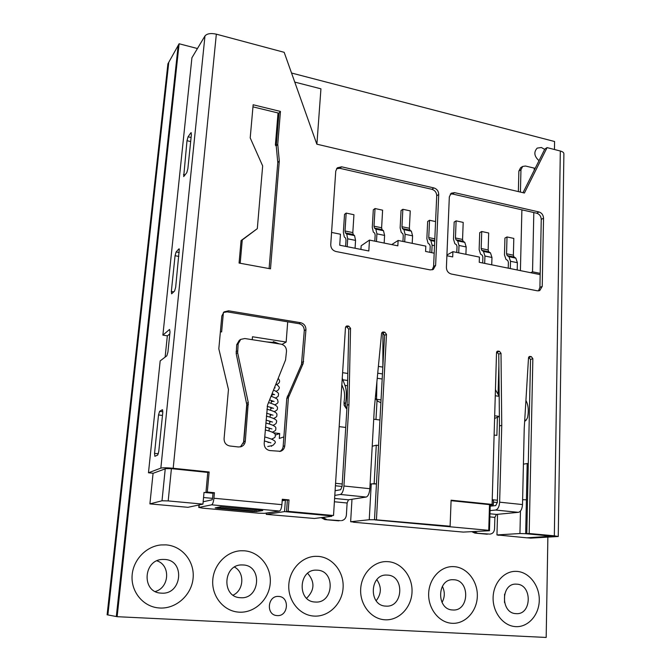<?xml version="1.0" encoding="UTF-8"?>
<svg xmlns="http://www.w3.org/2000/svg" width="671" height="671" viewBox="0 0 671 671"><rect width="100%" height="100%" fill="white"/><g stroke="black" fill="none" stroke-linecap="round" stroke-linejoin="round"><path stroke-width="1.01" d="M504.584 594.187L504.5 602.524M516.762 584.173C532.455 584.542 531.86 615.173 516.074 613.63L515.991 613.63C500.415 613.328 500.784 583.049 516.234 584.147L516.762 584.173M515.764 626.639L515.11 626.588C503.074 625.666 492.824 612.355 493.101 597.869C493.227 583.384 503.686 571.247 515.58 571.348L517.064 571.398C529.327 572.246 539.618 585.708 539.274 600.319C539.107 614.938 528.203 627.368 515.764 626.639L515.11 626.588C503.074 625.666 492.824 612.355 493.101 597.869C493.227 583.384 503.686 571.247 515.58 571.348L517.064 571.398C529.327 572.246 539.618 585.708 539.274 600.319C539.107 614.938 528.203 627.368 515.764 626.639M442.365 586.328C445.041 591.797 444.923 597.165 442.021 602.449M453.797 579.752C470.337 580.163 469.314 611.575 452.682 609.964L452.581 609.964C436.209 609.612 436.938 578.679 453.16 579.727L453.797 579.752M452.187 623.309L451.407 623.25C438.775 622.235 428.207 608.631 428.652 593.835C428.945 579.039 440.017 566.609 452.497 566.601L454.284 566.659C467.201 567.549 477.878 581.371 477.324 596.351C476.955 611.34 465.297 624.08 452.187 623.309L451.407 623.25C438.775 622.235 428.207 608.631 428.652 593.835C428.945 579.039 440.017 566.609 452.497 566.601L454.284 566.659C467.201 567.549 477.878 581.371 477.324 596.351C476.955 611.34 465.297 624.08 452.187 623.309M376.817 579.66C381.707 586.848 381.489 593.869 376.146 600.746M387.41 575.097C404.873 575.542 403.372 607.783 385.817 606.106L385.699 606.098C368.488 605.703 369.578 574.108 386.63 575.064L387.41 575.097M385.12 619.803L384.156 619.727C370.912 618.587 360.025 604.697 360.654 589.599C361.115 574.493 372.808 561.761 385.909 561.593L388.098 561.661C401.728 562.6 412.808 576.808 412.019 592.174C411.432 607.557 398.96 620.608 385.12 619.803L384.156 619.727C370.912 618.587 360.025 604.697 360.654 589.599C361.115 574.493 372.808 561.761 385.909 561.593L388.098 561.661C401.728 562.6 412.808 576.808 412.019 592.174C411.432 607.557 398.96 620.608 385.12 619.803M307.654 573.328C315.018 581.841 314.674 590.144 306.613 598.247M317.308 570.174C335.768 570.677 333.739 603.774 315.202 602.021L315.051 602.013C296.959 601.56 298.402 569.335 316.326 570.14L317.308 570.174M314.263 616.095L313.047 616.003C299.182 614.703 287.993 600.545 288.79 585.162C289.427 569.78 301.715 556.712 315.454 556.326L318.222 556.376C332.623 557.375 344.148 571.986 343.099 587.762C342.269 603.556 328.899 616.951 314.263 616.095L313.047 616.003C299.182 614.703 287.993 600.545 288.79 585.162C289.427 569.78 301.715 556.712 315.454 556.326L318.222 556.376C332.623 557.375 344.148 571.986 343.099 587.762C342.269 603.556 328.899 616.951 314.263 616.095M234.515 567.087C244.856 572.447 244.034 590.237 233.105 595.152M243.179 564.974C262.722 565.527 260.105 599.538 240.486 597.71L240.293 597.693C221.313 597.165 223.066 564.395 241.887 564.94L243.179 564.974M239.295 612.17L237.693 612.044C223.225 610.526 211.793 596.158 212.732 580.541C213.512 564.923 226.32 551.52 240.696 550.765L244.345 550.799C259.585 551.856 271.57 566.886 270.245 583.099C269.138 599.329 254.787 613.076 239.295 612.17L237.693 612.044C223.225 610.526 211.793 596.158 212.732 580.541C213.512 564.923 226.32 551.52 240.696 550.765L244.345 550.799C259.585 551.856 271.57 566.886 270.245 583.099C269.138 599.329 254.787 613.076 239.295 612.17M156.955 560.847C170.677 565.041 169.545 587.62 155.278 591.52M164.663 559.463C185.389 560.075 182.109 595.051 161.325 593.13L161.048 593.114C141.229 592.476 143.158 559.379 162.843 559.438L164.663 559.463M159.841 608.018L157.593 607.809C142.621 605.963 131.063 591.528 132.086 575.793C132.959 560.05 146.043 546.311 160.981 544.944L166.114 544.886C182.26 546.018 194.758 561.493 193.105 578.167C191.696 594.85 176.272 608.966 159.841 608.018L157.593 607.809C142.621 605.963 131.063 591.528 132.086 575.793C132.959 560.05 146.043 546.311 160.981 544.944L166.114 544.886C182.26 546.018 194.758 561.493 193.105 578.167C191.696 594.85 176.272 608.966 159.841 608.018M541.38 147.511L537.203 148.106C533.571 152.082 534.166 156.276 539.006 160.688C534.166 156.276 533.571 152.082 537.203 148.106L541.38 147.511L544.659 149.365L541.38 147.511M374.502 519.673L450.115 526.232L374.502 519.673L384.575 335.274L382.915 333.093L382.873 366.475M376.901 381.724L376.574 399.279L377.58 401.141L380.893 402.692M377.58 401.141L375.299 398.272M412.212 243.347L412.581 235.84L411.382 231.185L409.855 230.111L409.377 228.274L410.249 210.887L402.852 209.285L401.048 210.543L400.142 227.914L401.283 232.527L402.785 233.609L403.254 235.479L402.944 241.451M404.705 241.812L405.091 234.288L403.917 229.625L402.407 228.551L401.946 226.714L402.852 209.285M342.252 378.209L344.986 385.414C346.664 390.161 346.823 396.335 345.448 403.942L345.531 406.995L346.873 409.151M346.395 408.647L344.139 405.309L344.022 402.231C344.902 396.804 344.743 392.409 343.544 389.046L341.833 384.718M272.736 342.395L266.613 341.925M491.734 264.827L491.96 257.471L490.484 252.875L488.723 251.759L488.144 249.939L488.681 233.005L481.736 231.503L479.715 232.652L479.144 249.578L480.57 254.133L482.298 255.265L482.877 257.102L482.684 262.99M484.688 263.401L484.932 256.02L483.481 251.424L481.736 250.308L481.166 248.488L481.736 231.503M384.164 243.061L384.592 235.42L383.493 230.715L382.042 229.625L381.614 227.763L382.604 210.174L375.03 208.538L373.302 209.822L372.271 227.402L373.319 232.065L374.737 233.164L375.156 235.051L374.804 241.174M376.473 241.51L376.917 233.844L375.852 229.13L374.426 228.048L373.999 226.177L375.03 208.538M272.585 342.847L273.365 341.64L273.701 343.024M465.909 254.317L466.177 246.962L464.793 242.365L463.107 241.275L462.554 239.455L463.2 222.403L456.112 220.86L454.166 222.051L453.487 239.102L454.821 243.657L456.481 244.756L457.026 246.601L456.792 252.455M458.721 252.85L459.006 245.469L457.647 240.872L455.978 239.782L455.441 237.962L456.112 220.86M342.076 486.45L335.408 485.762M335.567 483.305L342.227 484.001M212.548 498.368L203.548 497.521M282.248 499.929L285.376 500.231L282.181 500.801M171.415 468.652L168.195 500.927L202.944 504.114L204.018 492.413L213.009 493.277M551.948 535.961L551.939 536.481L526.844 537.823L498.989 535.106M551.939 536.481L550.723 535.852M523.414 464.164L527.196 463.527L525.67 533.713L550.723 536.012M525.67 533.713L519.941 533.529L496.959 534.93L498.981 535.315M522.659 210.006L521.879 210.442L520.411 270.623M533.814 212.548L532.539 271.805L530.627 272.694L479.245 262.294L479.421 257.085L452.917 251.667L446.92 255.039M452.917 251.667L452.699 256.926L446.894 255.752M434.187 253.185L425.573 251.44L425.817 246.123L398.121 240.461L391.721 244.596M398.121 240.461L397.836 245.829L369.469 240.092L361.157 245.779L360.931 249.419M369.469 240.092L368.824 250.979L339.727 245.217L340.449 234.221L331.566 232.426M316.897 144.19L320.939 88.824L294.754 82.088M168.195 500.927L162.013 500.776L165.242 468.844M162.013 500.776L149.901 503.887L153.08 473.248M165.125 357.115L167.339 335.81M202.944 504.114L187.955 507.31L149.901 503.887M285.376 500.231L284.538 511.596L266.261 514.363L266.362 513.055M331.86 515.722L331.826 516.301L314.414 518.473L266.261 514.363M331.826 516.301L329.411 515.529M284.538 511.596L329.394 515.714M375.022 519.723L369.243 519.731L350.639 521.736L353.365 521.988M490.233 504.609L489.461 530.736L463.225 532.095L353.357 522.206M489.461 530.736L488.295 530.367L488.748 530.333L489.511 504.626M375.014 519.899L488.748 530.333M497.328 502.537L493.411 502.134M492.229 499.694L497.387 500.231M271.579 446.341L271.629 445.72M273.659 432.82L279.681 433.55L279.304 438.457L283.867 436.913M279.681 433.55L275.328 435.076M287.708 321.828L286.156 342.042L252.481 336.758L252.237 339.685M246.836 403.565L243.481 443.338M220.39 331.726L221.631 331.927L223.409 312.468L227.184 311.864L228.585 310.807L224.047 311.898L221.833 315.982L218.821 348.811L228.459 389.515L224.08 438.725C224.122 442.734 226.035 445.15 229.834 445.989L238.499 446.978L241.183 446.676C243.59 445.703 244.965 443.883 245.301 441.208L248.262 402.541L237.651 352.761L238.146 343.804L240.738 339.383L244.823 338.528L281.04 344.164C284.613 345.095 286.433 347.444 286.509 351.218L285.561 359.941L267.536 405.074L264.189 443.414C264.257 447.364 266.127 449.746 269.817 450.56L280.553 451.315C283.036 450.409 284.445 448.58 284.781 445.821L288.404 397.643L303.133 363.598L305.951 329.671C305.867 325.963 304.072 323.632 300.566 322.692L228.585 310.807M240.193 263.258L242.265 239.966M345.741 427.461L339.174 426.63M375.978 419.492L377.035 400.537M379.945 420.021L373.73 419.199M498.872 365.678L498.058 394.363M497.379 417.916L496.884 435.404L494.116 435.043M378.553 445.477L376.28 445.2L372.212 446.249M376.28 445.2L374.158 483.665L376.456 483.908M530.627 272.694L540.163 274.624M374.158 483.665L370.098 484.076M376.456 483.959L372.883 483.9M528.287 463.653L527.196 463.527M276.267 146.261L275.378 145.087L278.037 112.971M286.156 342.042L282.021 344.408M532.539 271.805L540.189 273.357M219.912 507.872L217.63 508.308L217.714 507.351L217.63 508.308L252.355 511.461L254.846 511.05L219.912 507.872L220.742 506.764M255.928 509.725L254.846 511.05M351.981 499.266L350.639 521.736M371.248 483.875L369.243 519.731M497.538 514.305L496.959 534.93M520.461 511.067L519.941 533.529M526.408 499.811L522.617 499.736M524.647 421.396L526.173 420.18L527.565 417.547C528.891 410.627 528.337 404.923 525.921 400.444M355.068 248.253L355.555 240.394L354.565 235.605L353.206 234.481L352.812 232.585L353.944 214.737L346.177 213.093L344.525 214.376L343.359 232.216L344.298 236.964L345.632 238.096L346.01 240.017L345.599 246.383M347.184 246.693L347.687 238.809L346.731 234.011L345.389 232.896L345.011 230.992L346.177 213.093M490.996 504.525L491.046 505.011L493.336 504.76L493.462 500.281L492.204 500.423M490.971 505.003L493.26 504.751L493.462 500.281M495.441 389.717L499.182 396.267M494.594 418.452L499.383 416.439L494.678 415.777M431.772 252.699L432.107 245.175L430.841 240.52L429.247 239.421L428.744 237.576L429.541 220.273L435.58 221.573M429.541 220.273L427.662 221.48L426.865 238.733L428.106 243.338L429.692 244.454L430.195 246.316L429.926 252.321M517.198 269.977L517.383 262.688L515.823 258.125L513.994 257.001L513.374 255.19L513.81 238.415L507.008 236.947L504.936 238.062L504.466 254.837L505.968 259.367L507.771 260.499L508.383 262.327L508.224 268.157M510.304 268.585L510.505 261.279L508.962 256.699L507.15 255.584L506.546 253.772L507.008 236.947M277.215 615.592C288.463 616.607 289.897 596.662 278.65 596.444L278.633 596.444C267.679 595.286 265.691 614.812 276.746 615.559L277.215 615.592C288.463 616.607 289.897 596.662 278.65 596.444C267.679 595.286 265.691 614.812 276.746 615.559L277.215 615.592M179.115 43.758L178.192 45.402L116.309 616.532L178.192 45.402L168.773 62.286L107.872 614.921L168.773 62.286L167.909 63.82L107.108 614.779L117.131 616.691L179.115 43.758L197.45 48.53M547.872 537.228L546.177 637.45L117.131 616.691M291.533 73.022L554.582 141.514L554.447 149.507M153.223 473.256L165.804 468.635L171.961 468.71L207.775 472.418L209.142 471.998L173.193 468.266C167.004 467.695 162.885 467.645 160.847 468.123L148.467 472.778L153.223 473.256M190.899 132.757L188.073 136.8L186.999 140.709L183.695 176.574L186.781 172.682L187.863 168.756L191.403 134.452L190.899 132.757L191.394 132.866M178.922 248.882L176.129 251.944L175.056 255.735L171.348 291.466L171.608 293.823L174.577 291.046L175.668 287.247L179.325 248.958M162.34 409.746L159.606 411.34L158.524 414.946L154.54 453.361L154.858 456.288L157.66 455.114L158.759 451.508L162.776 412.514L162.567 409.78M553.089 536.095L527.146 537.807L530.702 538.134L558.255 536.498L563.892 153.718C563.833 152.552 562.65 151.654 560.327 151.017L547.075 147.612L524.412 193.022L316.829 144.173L284.177 52.321L216.339 34.171C210.811 32.988 207.02 33.592 204.974 35.957L191.923 57.765L162.877 335.131L169.562 329.453L170.015 331.893L167.926 352.09L166.836 355.806L160.184 360.897L148.467 472.778M162.877 335.131L167.465 335.835L169.805 333.881M558.255 536.498L554.338 535.819L560.327 151.017M553.089 536.423L526.785 533.655L530.535 359.446L528.614 357.324M207.775 472.418L205.947 492.38L213.026 493.059L212.531 498.561L212.103 499.803L203.154 501.782M523.011 192.694L544.818 149.054L547.075 147.612M490.182 506.186L495.718 505.59L497.328 502.445L499.476 425.909L498.763 354.103L496.649 352.007M451.088 500.692L489.796 504.659L492.086 504.399L451.105 500.197L450.115 526.232M376.456 519.463L386.488 334.368L384.819 332.179L382.915 333.093L381.724 332.891M335.097 490.727L340.667 489.721L342.084 486.349L347.117 405.225L348.735 329.251L347.033 327.121L345.632 326.886L347.419 325.938L346.362 326.098L345.473 327.557L333.521 515.513L288.178 511.344L289.016 499.912L282.298 499.266L281.895 504.659C281.493 508.358 280.671 510.48 279.421 511.034L264.466 513.349L258.536 513.181L202.315 508.115L198.951 507.427L211.65 504.818C212.724 504.231 213.479 502.042 213.923 498.251L281.895 504.659M282.265 499.719L287.364 500.205L286.517 511.596L333.521 515.513M432.166 269.876L433.6 266.488L436.72 195.806L438.725 194.439C438.566 191.118 436.955 188.945 433.894 187.922L341.614 166.811L337.295 167.817L335.752 171.105L330.736 244.655C330.837 248.211 332.573 250.493 335.945 251.508L430.203 269.901L433.256 269.457L435.622 265.364L438.725 194.439M336.54 168.689L339.895 168.329L431.906 189.306C434.959 190.329 436.561 192.493 436.72 195.806M279.723 451.499C281.753 450.442 282.894 448.723 283.154 446.341L286.785 398.339L301.472 364.428L304.29 330.627C304.206 326.928 302.42 324.613 298.922 323.674L227.184 311.864M240.428 446.886L243.816 441.744L246.903 405.175L236.209 353.651L236.704 344.735L239.295 340.323L240.738 339.383M257.312 228.652L241.074 240.562L239.069 263.057L270.505 268.828L279.304 160.981L277.752 144.29L280.453 111.436L253.152 104.76L250.208 137.907L262.663 165.93L257.312 228.652L241.048 240.864M269.096 268.568L277.786 162.567L276.234 145.934L278.943 113.189L252.967 106.857M538.469 290.895L539.912 287.414L541.254 219.409L543.535 218.184C543.317 214.997 541.799 212.917 538.989 211.961L454.552 192.644L451.222 193.198L449.327 196.838L446.408 267.494C446.584 270.908 448.211 273.08 451.289 274.02L537.387 290.82L539.71 290.593L542.227 286.408L543.535 218.184M450.308 194.045L452.506 194.011L536.716 213.21C539.526 214.158 541.036 216.23 541.254 219.409M205.947 492.38L207.305 492.036L209.142 471.998M207.305 492.036L214.418 492.724L213.923 498.251M334.795 495.408L340.373 494.46C342.252 493.663 343.435 490.845 343.921 486.005L348.945 404.571L350.53 328.312L348.828 326.173L347.419 325.938M384.819 332.179L382.495 332.078L381.573 333.47L374.351 408.027L369.838 488.698C369.369 493.487 368.161 496.28 366.198 497.052L348.475 499.811L334.603 498.444M490.056 510.606L495.584 510.044C497.924 509.356 499.274 506.739 499.635 502.185L501.757 425.364L501.002 353.307L499.434 351.302L497.496 351.151L496.523 352.644L492.086 504.399M526.785 533.655L529.184 533.504L532.858 358.675L531.323 356.62L529.478 356.46L528.505 357.878L524.227 428.417L522.508 504.558C522.155 509.071 520.788 511.663 518.389 512.334L496.414 514.414L489.964 513.776M529.184 533.504L554.338 535.819M499.476 425.909L501.757 425.364M347.117 405.225L348.945 404.571M286.517 511.596L288.178 511.344M287.364 500.205L289.016 499.912M220.65 506.781L215.148 507.888L217.63 508.308L252.355 511.461L256.632 511.579L262.764 510.539L220.65 506.781M213.026 493.059L214.418 492.724M277.786 162.567L279.304 160.981M276.234 145.934L277.752 144.29M278.943 113.189L280.453 111.436M535.181 168.337L525.485 166.031L522.659 166.433L520.956 169.763L520.428 192.091M520.956 169.763L518.876 171.071L518.356 191.596M518.876 171.071L520.579 167.758L522.659 166.433M489.478 534.082L474.967 533.11L472.267 531.918M487.305 534.225L474.967 533.11M474.397 531.768L477.106 532.967M490.115 534.091C492.774 533.671 494.25 531.91 494.552 528.807L494.879 517.391L496.414 514.414M340.474 520.646L324.823 519.589L321.132 517.635M338.738 520.839L324.823 519.589M322.818 517.425L326.517 519.388M341.497 520.637C344.357 520.075 345.984 518.23 346.379 515.085L347.117 503.007L348.475 499.811M382.839 367.096L378.385 366.416M382.462 373.915L377.731 373.21M382.185 379.006L377.236 378.276M381.044 399.908L376.574 399.279M375.592 395.269L376.506 396.267M405.091 234.288L412.581 235.84M403.917 229.625L411.382 231.185M402.407 228.551L409.855 230.111M401.946 226.714L409.377 228.274M347.796 373.453L342.604 372.682M347.645 380.482L342.73 379.769M347.536 385.775L344.986 385.414M346.999 407.188L345.531 406.995M344.022 402.231L345.448 403.942M484.932 256.02L491.96 257.471M483.481 251.424L490.484 252.875M481.736 250.308L488.723 251.759M481.166 248.488L488.144 249.939M376.917 233.844L384.592 235.42M375.852 229.13L383.493 230.715M374.426 228.048L382.042 229.625M373.999 226.177L381.614 227.763M459.006 245.469L466.177 246.962M457.647 240.872L464.793 242.365M455.978 239.782L463.107 241.275M455.441 237.962L462.554 239.455M526.173 420.18L524.739 419.979M347.687 238.809L355.555 240.394M346.731 234.011L354.565 235.605M345.389 232.896L353.206 234.481M345.011 230.992L352.812 232.585M496.054 390.967L495.408 390.866M499.182 396.326L495.265 395.747M432.107 245.175L434.514 245.67M430.841 240.52L434.707 241.325M429.247 239.421L434.741 240.562M428.744 237.576L434.816 238.842M510.505 261.279L517.383 262.688M508.962 256.699L515.823 258.125M507.15 255.584L513.994 257.001M506.546 253.772L513.374 255.19M204.974 35.957L160.847 468.123M191.084 137.488L188.073 136.8M190.673 141.539L186.999 140.709M185.087 174.913L183.485 174.577M179.241 252.514L176.129 251.944M178.838 256.423L175.056 255.735M173.73 291.868L171.348 291.466M162.827 411.742L159.606 411.34M162.474 415.433L158.524 414.946M158.339 453.781L154.54 453.361M216.339 34.171L173.193 468.266M343.921 486.005L369.838 488.698M499.635 502.185L522.508 504.558M530.535 359.446L532.858 358.675M529 357.391L531.323 356.62M528.933 356.813L530.115 356.418M498.763 354.103L501.002 353.307M497.203 352.099L499.434 351.302M496.917 351.545L498.192 351.092M384.575 335.274L386.488 334.368M381.799 332.741L383.451 331.944M348.735 329.251L350.53 328.312M347.033 327.121L348.828 326.173M279.421 511.034L211.65 504.818M199.186 504.919L198.951 507.427M433.6 266.488L435.622 265.364M431.906 189.306L433.894 187.922M339.895 168.329L341.614 166.811M304.29 330.627L305.951 329.671M298.922 323.674L300.566 322.692M243.816 441.744L245.301 441.208M246.903 405.175L248.387 404.487M246.777 403.229L248.262 402.541M236.209 353.651L237.651 352.761M236.091 351.73L237.526 350.832M236.704 344.735L238.146 343.804M283.154 446.341L284.781 445.821M286.785 398.339L288.404 397.643M287.305 396.259L288.924 395.555M301.472 364.428L303.133 363.598M301.975 362.399L303.644 361.56M539.912 287.414L542.227 286.408M536.716 213.21L538.989 211.961M452.506 194.011L454.552 192.644M340.373 494.46L366.198 497.052M518.389 512.334L495.584 510.044M534.259 168.203L534.217 170.266M519.79 191.94L520.411 191.562M489.864 516.905L494.879 517.391M334.393 501.765L347.117 503.007M256.783 509.801L256.632 511.579M268.987 430.857L269.214 427.989M269.532 423.929L269.759 421.078M270.077 417.018L270.304 414.192M270.623 410.132L270.849 407.322M271.168 403.271L271.386 400.47M271.713 396.427L271.889 394.187M273.365 341.64L279.346 343.904M280.042 373.755L278.775 376.943M278.18 378.419C280.52 381.011 279.933 383.082 276.41 384.642M275.932 384.055C278.96 386.202 279.975 387.695 278.977 388.559C278.733 389.75 277.685 390.69 275.823 391.369M273.542 390.044C280.654 393.575 278.029 394.271 278.39 395.504C278.566 396.167 277.509 397.039 275.227 398.121M271.067 396.234C279.471 399.413 277.148 399.631 278.012 401.526C278.339 402.65 277.215 403.774 274.632 404.89M268.534 402.575C279.245 405.594 277.4 407.96 277.408 408.84C277.517 409.696 276.486 410.61 274.296 411.583M266.924 409.218C279.631 412.548 276.477 414.703 276.88 415.659C277.006 416.523 275.94 417.437 273.667 418.402M265.817 423.032C278.557 426.261 275.412 428.316 275.789 429.423C275.907 430.304 274.766 431.193 272.384 432.107M264.709 436.93C273.659 439.362 276.955 441.552 274.615 443.489C273.097 444.856 275.043 445.192 267.754 446.492M266.37 416.112C274.322 418.234 277.677 420.172 276.435 421.933C276.687 423.183 275.555 424.29 273.03 425.246M265.263 429.968C278.071 433.172 274.892 435.211 275.236 436.376C275.362 437.215 274.196 438.079 271.73 438.985M274.464 387.729L275.144 387.872M272.082 393.701L274.615 394.665M274.095 394.405L271.822 394.993M270.757 408.463L272.619 408.043M273.558 408.329L267.184 406.332M270.22 415.232L271.981 414.846M273.03 415.19L266.605 413.202M269.146 428.819L270.656 428.526M271.973 428.979L265.498 427.033M268.065 442.491L269.272 442.281M270.916 442.852L264.391 440.948M271.294 401.719L273.256 401.258M274.087 401.484L269.599 399.924M269.683 422.017L271.327 421.673M272.501 422.067L266.051 420.105M199.019 504.953L198.775 507.511"/></g></svg>
